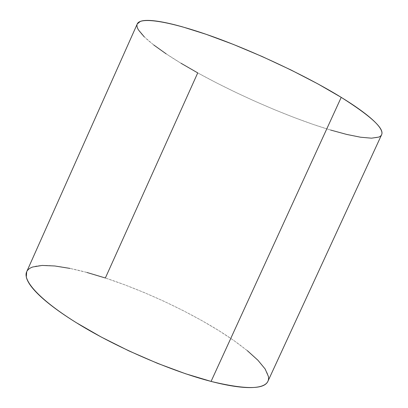 <?xml version="1.0" encoding="UTF-8"?>
<svg xmlns="http://www.w3.org/2000/svg" width="408" height="408" viewBox="0 0 408 408"><rect width="100%" height="100%" fill="white"/><g stroke="black" fill="none" stroke-linecap="round" stroke-linejoin="round"><path stroke-width="0.31" stroke-dasharray="2.04 1.53" d="M137.277 23.893C133.804 32.375 161.757 53.05 197.732 72.889L105.361 278.001C66.642 265.261 32.008 260.503 26.663 271.81M267.934 381.25C272.289 370.229 249.007 349.131 216.638 329.261C183.855 309.254 142.53 290.246 105.361 278.001L124.583 284.759L144.203 292.551L163.812 301.196L183.014 310.524L201.404 320.341L218.571 330.455L234.054 340.649L247.35 350.676M330.597 130.04L312.854 124.307L293.979 117.443L274.426 109.65L254.623 101.113L234.977 92.019L215.878 82.549L197.732 72.889C232.285 91.927 274.181 110.741 310.692 123.558C346.815 136.165 377.359 142.326 381.608 134.727M180.994 63.24L166.138 53.836M153.709 44.951L144.289 36.888M137.027 24.699L137.251 23.95M86.986 272.483L69.947 268.403M27.219 270.805L26.699 271.728"/><path stroke-width="0.61" d="M26.699 271.728L26.296 277.001C26.816 279.47 28.239 282.321 30.564 285.564C32.9 288.808 36.174 292.393 40.392 296.325C44.62 300.257 49.761 304.455 55.809 308.912C61.873 313.375 68.738 317.985 76.398 322.738L101.225 337.028L128.877 350.885L157.621 363.39L185.594 373.764L211.074 381.414L341.221 97.359C306.729 76.067 251.644 50.158 208.646 35.175C165.531 20.135 139.919 17.243 137.277 23.893L26.663 271.81C22.425 280.597 40.091 300.492 78.617 324.105C117.019 347.672 172.054 371.387 211.074 381.414C245.32 389.64 264.277 389.589 267.934 381.25L381.608 134.727C384.571 128.744 371.107 116.29 341.221 97.359L211.074 381.414C219.009 383.469 226.205 385.009 232.667 386.034C239.108 387.054 244.703 387.58 249.446 387.6C254.179 387.615 258.019 387.182 260.972 386.294C263.915 385.402 265.996 384.127 267.209 382.469C268.418 380.807 268.826 378.833 268.444 376.548L265.149 368.995L257.917 360.239L247.35 350.676M86.986 272.483L105.361 278.001L197.732 72.889L180.994 63.24M137.251 23.95L140.377 21.374C142.351 20.63 145.222 20.313 149.002 20.425C152.786 20.538 157.473 21.119 163.057 22.175C168.657 23.23 175.083 24.776 182.34 26.811L206.157 34.313L233.34 44.411L262.273 56.574L291.103 70.043L317.96 83.931L341.221 97.359C348.248 101.679 354.404 105.738 359.688 109.538C364.961 113.327 369.291 116.775 372.683 119.876C376.064 122.971 378.507 125.674 380.016 127.995C381.516 130.305 382.143 132.218 381.903 133.732C381.653 135.237 380.633 136.354 378.838 137.083L371.479 138.179L360.524 137.216L346.683 134.421L330.597 130.04M166.138 53.836L153.709 44.951M144.289 36.888L138.521 30.008C137.261 27.943 136.762 26.173 137.027 24.699M69.947 268.403L54.8 265.98L42.172 265.435L32.737 266.985C30.187 267.867 28.346 269.142 27.219 270.805"/></g></svg>
